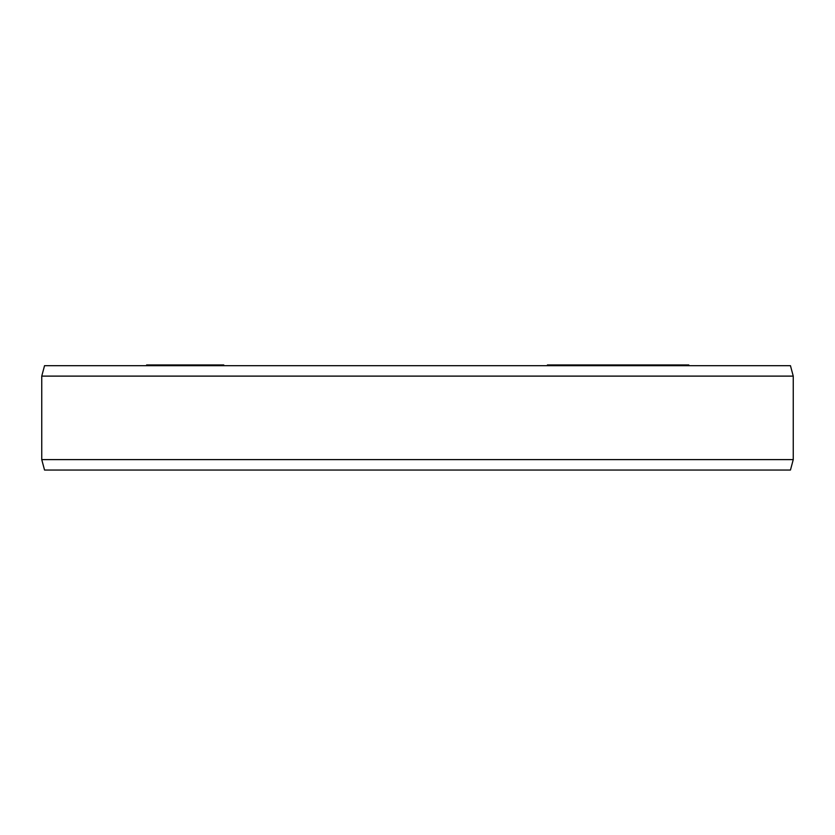 <?xml version="1.0" encoding="UTF-8"?>
<svg xmlns="http://www.w3.org/2000/svg" width="835" height="835" viewBox="0 0 835 835"><rect width="100%" height="100%" fill="white"/><g stroke="black" fill="none" stroke-linecap="round" stroke-linejoin="round"><path stroke-width="1.25" d="M547.416 365.678L547.416 364.947L688.802 364.947L688.802 365.678M146.605 365.678L146.605 364.947L223.77 364.947L223.77 365.678M688.457 365.678L688.457 364.947M687.487 365.678L687.487 364.947M687.247 365.678L687.247 364.947M685.577 365.678L685.577 364.947M681.694 365.678L681.694 364.947M680.087 365.678L680.087 364.947M677.07 365.678L677.07 364.947M665.589 365.678L665.589 364.947M676.193 365.678L676.193 364.947M661.811 365.678L661.811 364.947M649.797 365.678L649.797 364.947M649.473 365.678L649.473 364.947M648.054 365.678L648.054 364.947M644.255 365.678L644.255 364.947M641.468 365.678L641.468 364.947M638.42 365.678L638.42 364.947M634.005 365.678L634.005 364.947M630.174 365.678L630.174 364.947M627.972 365.678L627.972 364.947M622.534 365.678L622.534 364.947M624.538 365.678L624.538 364.947M618.349 365.678L618.349 364.947M615.124 365.678L615.124 364.947M611.825 365.678L611.825 364.947M607.316 365.678L607.316 364.947M603.851 365.678L603.851 364.947M625.425 365.678L625.425 364.947M600.678 365.678L600.678 364.947M595.115 365.678L595.115 364.947M576.547 365.678L576.547 364.947M570.983 365.678L570.983 364.947M146.824 365.678L146.824 364.947M146.626 365.678L146.626 364.947M148.891 365.678L148.891 364.947M154.308 365.678L154.308 364.947M166.603 365.678L166.603 364.947M168.221 365.678L168.221 364.947M159.078 365.678L159.078 364.947M157.46 365.678L157.46 364.947M177.25 365.678L177.25 364.947M175.141 365.678L175.141 364.947M223.529 365.678L223.529 364.947M222.778 365.678L222.778 364.947M220.92 365.678L220.92 364.947M219.313 365.678L219.313 364.947M216.338 365.678L216.338 364.947M210.232 365.678L210.232 364.947M206.412 365.678L206.412 364.947M203.949 365.678L203.949 364.947M200.39 365.678L200.39 364.947M197.07 365.678L197.07 364.947M192.895 365.678L192.895 364.947M189.66 365.678L189.66 364.947M187.771 365.678L187.771 364.947M187.677 365.678L187.677 364.947M793.25 376.115L41.75 376.115L44.547 365.678L790.453 365.678L793.25 376.115L793.25 459.615L790.453 470.053L44.547 470.053L41.75 459.615L793.25 459.615M41.75 376.115L41.75 459.615"/></g></svg>
